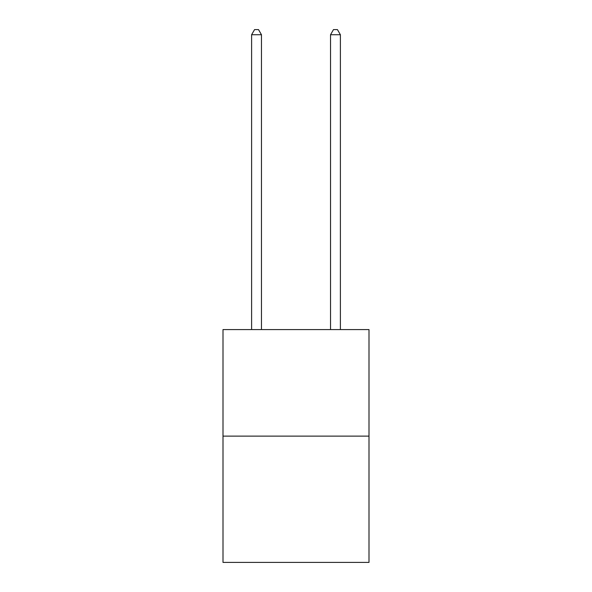 <?xml version="1.0" encoding="UTF-8"?>
<svg xmlns="http://www.w3.org/2000/svg" width="592" height="592" viewBox="0 0 592 592"><rect width="100%" height="100%" fill="white"/><g stroke="black" fill="none" stroke-linecap="round" stroke-linejoin="round"><path stroke-width="0.89" d="M369.001 436.126L369.001 329.581L222.999 329.581L222.999 562.4L369.001 562.4L369.001 436.126L222.999 436.126M261.472 329.581L261.472 34.728L251.607 34.728L251.607 329.581M251.607 34.728L254.567 29.6L258.512 29.6L261.472 34.728M340.393 329.581L340.393 34.728L330.528 34.728L330.528 329.581M330.528 34.728L333.488 29.6L337.433 29.6L340.393 34.728"/></g></svg>
